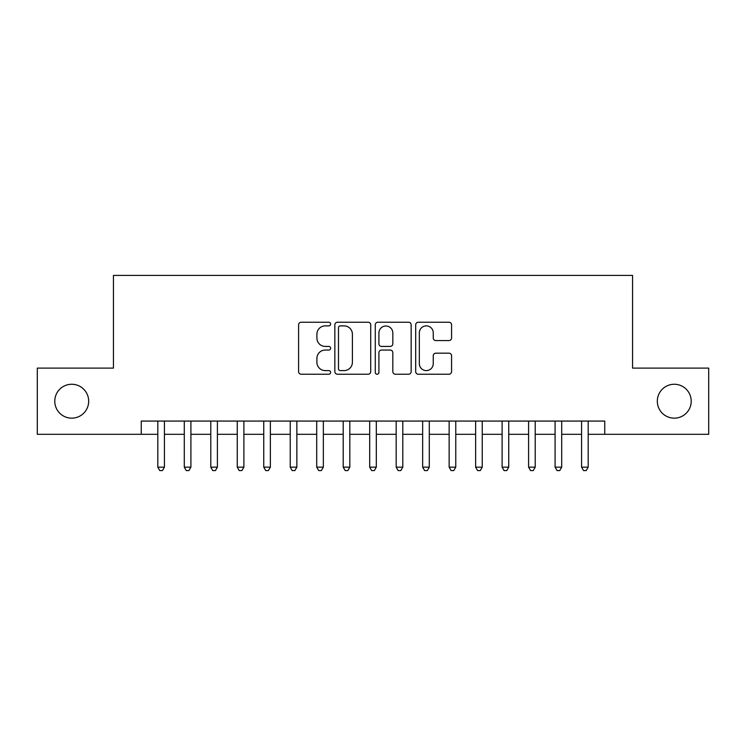 <?xml version="1.0" encoding="UTF-8"?>
<svg xmlns="http://www.w3.org/2000/svg" width="746" height="746" viewBox="0 0 746 746"><rect width="100%" height="100%" fill="white"/><g stroke="black" fill="none" stroke-linecap="round" stroke-linejoin="round"><path stroke-width="1.12" d="M330.627 324.062A1.818 1.818 0 0 0 328.809 322.235L301.179 322.235A2.602 2.602 0 0 0 298.587 324.836L298.587 371.629A2.602 2.602 0 0 0 301.179 374.231L328.809 374.231A1.818 1.818 0 0 0 330.627 372.413A1.818 1.818 0 0 0 328.809 370.594L325.228 370.594A8.318 8.318 0 0 1 316.91 362.276L316.91 358.378A8.318 8.318 0 0 1 325.228 350.06L328.809 350.06A1.818 1.818 0 0 0 330.627 348.233A1.818 1.818 0 0 0 328.809 346.414L325.228 346.414A8.318 8.318 0 0 1 316.91 338.097L316.91 334.199A8.318 8.318 0 0 1 325.228 325.881L328.809 325.881A1.818 1.818 0 0 0 330.627 324.062M657.319 401.208A16.953 16.953 0 0 0 674.272 418.161A16.953 16.953 0 0 0 691.216 401.208A16.953 16.953 0 0 0 674.272 384.255A16.953 16.953 0 0 0 657.319 401.208M54.784 401.208A16.953 16.953 0 0 0 71.728 418.161A16.953 16.953 0 0 0 88.681 401.208A16.953 16.953 0 0 0 71.728 384.255A16.953 16.953 0 0 0 54.784 401.208M448.98 340.568A2.602 2.602 0 0 0 451.572 337.966L451.572 324.836A2.602 2.602 0 0 0 448.98 322.235L418.301 322.235A2.602 2.602 0 0 0 415.699 324.836L415.699 371.629A2.602 2.602 0 0 0 418.301 374.231L448.98 374.231A2.602 2.602 0 0 0 451.572 371.629L451.572 355.777A2.602 2.602 0 0 0 448.98 353.175L435.85 353.175A2.602 2.602 0 0 0 433.249 355.777L433.249 363.638A6.956 6.956 0 0 1 426.292 370.594A6.956 6.956 0 0 1 419.336 363.638L419.336 332.837A6.956 6.956 0 0 1 426.292 325.881A6.956 6.956 0 0 1 433.249 332.837L433.249 337.966A2.602 2.602 0 0 0 435.85 340.568L448.98 340.568M141.255 434.312L37.3 434.312L37.3 368.104L113.448 368.104L113.448 275.405L632.552 275.405L632.552 368.104L708.7 368.104L708.7 434.312L604.745 434.312L604.745 421.07L141.255 421.07L141.255 434.312L157.807 434.312M370.725 324.836A2.602 2.602 0 0 0 368.123 322.235L337.453 322.235A2.602 2.602 0 0 0 334.851 324.836L334.851 371.629A2.602 2.602 0 0 0 337.453 374.231L368.123 374.231A2.602 2.602 0 0 0 370.725 371.629L370.725 324.836M377.877 322.235L408.547 322.235A2.602 2.602 0 0 1 411.149 324.836L411.149 371.629A2.602 2.602 0 0 1 408.547 374.231L395.427 374.231A2.602 2.602 0 0 1 392.825 371.629L392.825 352.653A2.602 2.602 0 0 0 390.223 350.06L381.514 350.06A2.602 2.602 0 0 0 378.912 352.653L378.912 372.413A1.818 1.818 0 0 1 377.094 374.231A1.818 1.818 0 0 1 375.275 372.413L375.275 324.836A2.602 2.602 0 0 1 377.877 322.235M164.428 434.312L184.29 434.312M190.911 434.312L210.782 434.312M217.403 434.312L237.265 434.312M243.886 434.312L263.748 434.312M270.369 434.312L290.231 434.312M296.852 434.312L316.714 434.312M323.344 434.312L343.207 434.312M349.827 434.312L369.69 434.312M376.31 434.312L396.173 434.312M402.793 434.312L422.656 434.312M429.286 434.312L449.148 434.312M455.769 434.312L475.631 434.312M482.252 434.312L502.114 434.312M508.735 434.312L528.597 434.312M535.218 434.312L555.089 434.312M561.71 434.312L581.572 434.312M588.193 434.312L604.745 434.312M340.307 325.881A1.818 1.818 0 0 0 338.488 327.699L338.488 368.776A1.818 1.818 0 0 0 340.307 370.594L344.074 370.594A8.318 8.318 0 0 0 352.401 362.276L352.401 334.199A8.318 8.318 0 0 0 344.074 325.881L340.307 325.881M392.825 332.958A6.956 6.956 0 0 0 385.868 326.011A6.956 6.956 0 0 0 378.912 332.958L378.912 343.813A2.602 2.602 0 0 0 381.514 346.414L390.223 346.414A2.602 2.602 0 0 0 392.825 343.813L392.825 332.958M164.428 421.07L164.428 467.155L157.807 467.155L157.807 421.07M164.428 467.155L162.441 470.595L159.793 470.595L157.807 467.155M190.911 421.07L190.911 467.155L184.29 467.155L184.29 421.07M190.911 467.155L188.924 470.595L186.276 470.595L184.29 467.155M217.403 421.07L217.403 467.155L210.782 467.155L210.782 421.07M217.403 467.155L215.417 470.595L212.769 470.595L210.782 467.155M243.886 421.07L243.886 467.155L237.265 467.155L237.265 421.07M243.886 467.155L241.9 470.595L239.252 470.595L237.265 467.155M270.369 421.07L270.369 467.155L263.748 467.155L263.748 421.07M270.369 467.155L268.383 470.595L265.735 470.595L263.748 467.155M296.852 421.07L296.852 467.155L290.231 467.155L290.231 421.07M296.852 467.155L294.866 470.595L292.218 470.595L290.231 467.155M323.344 421.07L323.344 467.155L316.714 467.155L316.714 421.07M323.344 467.155L321.358 470.595L318.71 470.595L316.714 467.155M349.827 421.07L349.827 467.155L343.207 467.155L343.207 421.07M349.827 467.155L347.841 470.595L345.193 470.595L343.207 467.155M376.31 421.07L376.31 467.155L369.69 467.155L369.69 421.07M376.31 467.155L374.324 470.595L371.676 470.595L369.69 467.155M402.793 421.07L402.793 467.155L396.173 467.155L396.173 421.07M402.793 467.155L400.807 470.595L398.159 470.595L396.173 467.155M429.286 421.07L429.286 467.155L422.656 467.155L422.656 421.07M429.286 467.155L427.29 470.595L424.642 470.595L422.656 467.155M455.769 421.07L455.769 467.155L449.148 467.155L449.148 421.07M455.769 467.155L453.782 470.595L451.134 470.595L449.148 467.155M482.252 421.07L482.252 467.155L475.631 467.155L475.631 421.07M482.252 467.155L480.265 470.595L477.617 470.595L475.631 467.155M508.735 421.07L508.735 467.155L502.114 467.155L502.114 421.07M508.735 467.155L506.748 470.595L504.1 470.595L502.114 467.155M535.218 421.07L535.218 467.155L528.597 467.155L528.597 421.07M535.218 467.155L533.231 470.595L530.583 470.595L528.597 467.155M561.71 421.07L561.71 467.155L555.089 467.155L555.089 421.07M561.71 467.155L559.724 470.595L557.075 470.595L555.089 467.155M588.193 421.07L588.193 467.155L581.572 467.155L581.572 421.07M588.193 467.155L586.207 470.595L583.558 470.595L581.572 467.155"/></g></svg>
